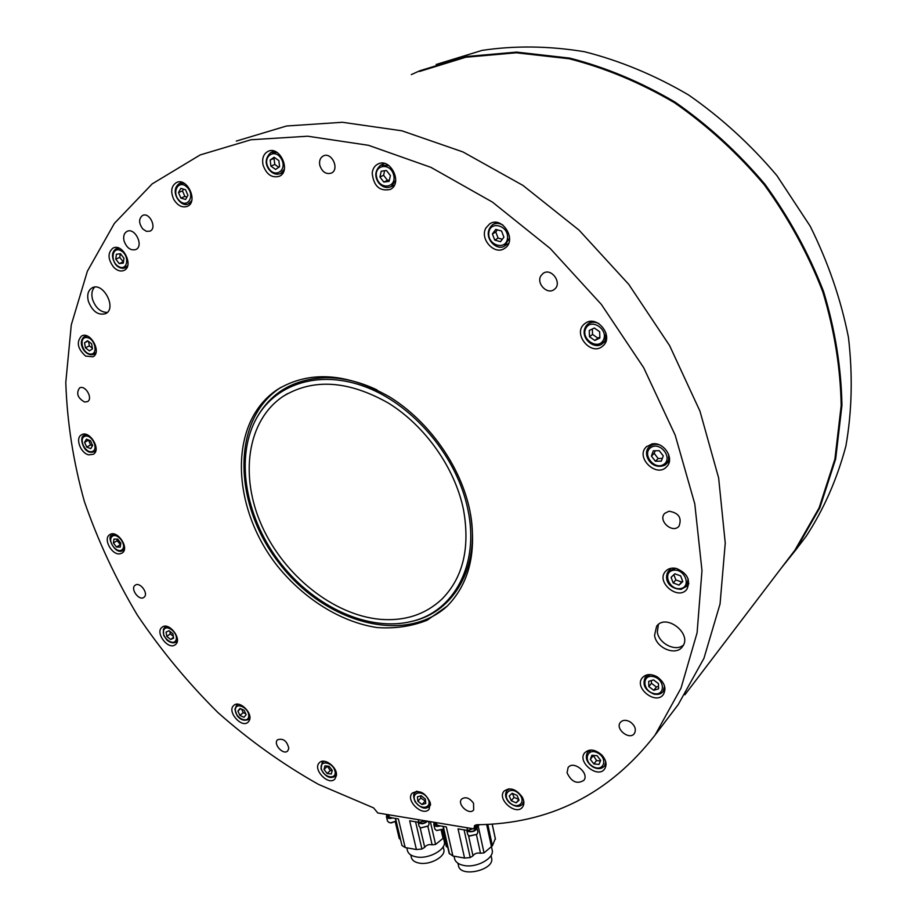 <?xml version="1.0" encoding="UTF-8"?>
<svg xmlns="http://www.w3.org/2000/svg" width="918" height="918" viewBox="0 0 918 918"><rect width="100%" height="100%" fill="white"/><g stroke="black" fill="none" stroke-linecap="round" stroke-linejoin="round"><path stroke-width="1.38" d="M463.475 509.57C470.268 547.805 463.085 577.663 441.902 599.156C425.275 614.612 404.7 621.325 380.167 619.317C333.337 615.06 284.098 575.54 261.848 525.83C239.483 476.201 246.931 420.754 282.962 396.461C312.877 378.216 347.899 380.35 388.027 402.864C425.114 425.631 454.938 467.905 463.475 509.57M419.526 71.466L465.77 57.249L516.237 52.785L569.217 58.775C605.203 67.978 640.305 82.643 674.546 102.759C707.606 125.812 737.51 153.157 764.269 184.782C788.631 218.335 808.138 254.022 822.803 291.844C834.382 330.147 840.509 368.061 841.175 405.607L834.898 459.161L819.108 507.861L794.908 550.18L788.172 559.028M473.539 803.227C469.488 797.811 465.518 796.434 461.605 799.108C456.716 804.329 469.385 815.723 473.665 809.94L473.539 803.227M476.671 826.154L476.958 827.474L479.322 824.685M476.958 827.474L467.583 830.457L466.987 827.726M436.337 822.654L436.957 825.351L446.332 826.911L452.907 856.001L464.565 858.066L458.048 828.862L467.583 830.457M476.878 827.554L476.912 827.68C475.972 830.962 473.057 832.247 468.18 831.536L466.792 830.32M476.373 828.059C474.331 831.501 471.382 832.293 467.503 830.434M430.312 802.768C425.539 792.693 419.492 789.503 412.171 793.186C405.033 800.404 422.877 817.25 429.142 809.171L430.312 802.768M426.09 820.956L418.849 822.333L418.218 819.659M395.325 818.42L401.969 845.512L405.171 847.532L416.405 849.529L409.669 820.807L418.849 822.333C421.408 824.054 424.173 823.653 427.168 821.14M427.65 821.22C423.921 824.169 420.754 824.502 418.172 822.218L419.124 826.372L420.731 827.852L428.316 825.959L429.108 823.894L428.534 821.358M436.957 825.351L433.514 822.184M440.33 825.913C436.876 826.831 434.719 826.395 433.847 824.628L433.927 823.641M439.63 825.798L434.34 824.18M388.716 814.771L389.347 817.422L398.378 818.925L405.171 847.532M389.347 817.422L386.088 814.335M392.674 817.984C389.358 818.867 387.293 818.477 386.467 816.825L386.547 815.861M386.937 816.366L392.009 817.869M477.888 824.72L474.285 828.931L377.757 812.958L373.592 807.886L318.569 784.42C282.974 764.407 249.432 740.459 217.956 712.575C187.96 682.808 161.086 650.311 137.333 615.083C115.622 578.65 97.962 540.771 84.353 501.446C73.279 461.697 67.094 422.028 65.786 382.439L71.283 324.892L87.394 271.177L114.371 223.418L152.17 183.898L200.17 154.935L251.004 139.754L307.725 136.22L368.474 145.296L430.921 167.351L492.415 202.086L550.146 248.411L601.37 304.443L643.679 367.682L675.2 435.201L694.777 503.844L701.983 570.594L697.095 632.766L681.018 688.133L655.073 735.054C609.173 794.116 549.675 824.008 476.557 824.743L474.629 825.534M464.565 858.066L470.211 857.573L472.988 855.828C474.629 853.43 477.13 852.581 480.504 853.27L484.038 852.879L492.404 845.799L487.779 824.341M236.316 141.085L286.531 126.007L342.357 122.278L401.923 130.804L462.97 151.94L522.927 185.402L579.051 230.131L628.727 284.339L669.624 345.638L699.975 411.184L718.645 477.991L725.243 543.123L720.056 603.952L703.945 658.321L678.207 704.611L670.966 714.147M495.295 838.639L492.404 845.799M452.907 856.001L449.154 853.35L443.038 826.361M447.858 847.624L446.32 846.316M457.933 863.23L458.495 865.754C460.343 878.113 495.089 869.977 491.589 858.032L491.038 855.484M454.02 856.196L454.582 858.72C455.5 862.163 458.61 864.412 463.9 865.479C476.626 868.21 494.653 858.204 492.163 849.953L486.632 824.398M436.658 830.549L443.658 829.103M443.646 829.046L436.498 830.503L434.845 828.988L433.847 824.628M469.546 836.091L476.867 834.393M476.912 827.68L477.876 832.098L476.981 834.29L469.155 835.954L467.675 834.451L466.769 830.32M651.55 444.048L651.344 445M668.258 462.133L669.222 461.949M590.148 321.484L589.7 322.688M604.411 342.001L605.696 341.886M495.513 222.363L495.043 223.303M507.092 244.349L508.136 244.406M256.478 418.31C270.764 392.434 293.875 378.893 325.81 377.677C342.46 377.596 359.512 381.659 376.965 389.875M470.59 514.39C479.712 567.347 454.089 611.181 413.513 620.993L409.887 621.842M446.515 606.798C402.6 645.446 323.033 621.635 278.567 562.413C233.241 503.867 231.129 420.352 280.001 387.97L281.16 387.224M567.072 772.807C571.398 781.906 576.974 784.442 583.814 780.392C589.792 773.266 573.36 759.909 568.093 767.586L567.072 772.807M654.557 635.325C656.049 648.119 675.969 656.336 682.407 646.685C692.86 634.143 666.043 612.937 656.634 626.214L654.557 635.325M142.795 228.984L146.432 231.336L150.024 231.141C157.311 228.169 149.542 211.783 142.565 215.466C138.572 218.736 138.652 223.246 142.795 228.984M84.525 402.015L87.451 401.636C93.464 398.63 85.179 384.367 79.522 388.004C75.987 393.329 77.663 397.999 84.525 402.015M143.942 597.308L143.954 597.308C149.129 593.889 139.915 581.278 135.141 585.259C129.92 588.679 139.169 601.336 143.942 597.308M288.814 748.388C287.059 740.964 283.306 738.083 277.569 739.759C272.726 743.89 283.398 755.629 287.724 750.924L288.814 748.388M630.138 721.858C625.996 719.655 622.737 719.838 620.338 722.42C614.842 728.972 629.622 740.642 634.384 733.493C636.449 729.397 635.038 725.518 630.138 721.858M668.924 511.211L664.632 513.437C657.598 520.736 672.791 534.092 679.056 526.094C682.051 517.763 678.666 512.806 668.924 511.211M540.909 275.813C536.009 283.49 547.415 295.171 554.231 289.445C562.952 283.524 551.213 266.931 542.963 273.518L540.909 275.813M173.835 199.539C177.771 205.758 182.292 208.019 187.41 206.321C198.598 201.811 187.226 177.002 176.451 182.533C171.196 186.01 170.323 191.667 173.835 199.539M113.648 267.218C117.217 270.73 120.694 271.785 124.091 270.374C134.257 266.059 122.748 242.777 113.029 248.067C107.521 252.714 107.727 259.094 113.648 267.218M85.626 356.092L92.947 356.804C102.173 352.455 90.274 330.755 81.53 336.034C76.171 342.047 77.537 348.737 85.626 356.092M88.839 454.858L93.326 454.284C101.772 449.751 89.321 429.486 81.392 434.902C74.955 438.173 80.658 453.4 88.839 454.858M120.097 553.795L122.197 552.969C130.035 548.126 116.907 529.089 109.632 534.746C102.759 538.786 112.019 555.597 120.097 553.795M175.154 644.792L175.395 644.608C182.797 639.364 168.82 621.268 162.027 627.292C154.672 632.41 168.12 650.346 175.154 644.792M249.111 720.848C253.632 713.722 239.472 699.55 233.769 705.46C226.539 711.22 241.641 728.743 248.135 722.11L249.111 720.848M336.413 775.515C337.721 767.241 324.123 757.132 319.338 762.778C312.246 769.204 328.61 786.278 334.909 779.003L336.413 775.515M522.331 797.18C516.123 788.929 510.018 786.933 504.005 791.178C496.661 799.326 516.123 816.125 522.514 807.106C524.396 804.432 524.339 801.116 522.331 797.18M601.944 755.147C595.185 749.272 589.413 748.514 584.628 752.875C576.848 762.02 597.905 779.003 604.641 768.951C607.142 764.786 606.247 760.173 601.944 755.147M657.104 676.795C650.885 673.548 645.928 673.904 642.244 677.84C633.718 687.915 656.026 705.46 663.416 694.433C666.617 688.144 664.517 682.269 657.104 676.795M676.279 568.426C671.655 567.519 668.017 568.552 665.366 571.524C655.681 582.196 678.379 600.957 686.882 589.241C690.921 580.084 687.387 573.142 676.279 568.426M652.055 443.945L646.226 446.928C635.026 457.497 656.726 478.37 666.755 466.631C674.994 458.759 663.725 441.351 652.055 443.945M585.122 323.411L584.617 323.79C571.937 333.303 591.112 356.861 602.736 346.04C614.67 336.791 596.941 313.99 585.122 323.411M485.955 227.939C479.345 239.001 494.745 255.766 504.682 248.296C517.706 240.47 502.089 215.156 489.615 223.935L485.955 227.939M372.192 173.169C373.66 186.205 379.719 191.621 390.357 189.406C403.289 183.221 390.184 156.955 377.711 164.161C374.51 165.94 372.662 168.935 372.192 173.169M263.03 164.93C266.404 174.466 271.843 178.253 279.336 176.29C291.534 171.218 279.76 145.273 267.976 151.39C263.489 153.914 261.848 158.424 263.03 164.93M476.981 824.743L474.101 828.105L474.285 828.931M474.101 828.105L474.549 825.626M469.936 510.97C477.096 551.534 469.511 583.263 447.204 606.132L427.145 620.235C411.689 626.351 395.015 628.796 377.137 627.568C341.014 622.129 304.409 599.27 277.661 566.303C230.866 507.574 227.871 422.372 277.374 389.565C309.332 370.287 346.729 372.719 389.542 396.863C429.108 421.282 460.893 466.505 469.936 510.97M319.785 165.274C322.126 171.987 325.982 174.592 331.341 173.112C339.97 169.337 331.57 151.447 323.274 155.968C320.187 157.77 319.028 160.868 319.785 165.274M88.358 301.265C92.431 311.477 98.18 315.608 105.616 313.658C117.206 308.494 103.206 281.528 92.156 287.827C88.105 290.306 86.843 294.781 88.358 301.265M124.068 241.009C126.741 247.975 130.654 250.821 135.83 249.547C144.172 246.081 135.003 227.113 127.017 231.393C124.033 233.138 123.046 236.351 124.068 241.009M94.646 287.127C91.903 290.008 91.203 294.081 92.523 299.36C95.598 307.909 100.521 312.269 107.268 312.453M658.401 624.481L657.322 632.032C658.711 643.529 675.614 652.078 683.382 645.102M467.928 509.754C479.621 564.65 454.043 611.262 412.182 621.279C369.369 632.284 315.195 607.475 280.931 563.732C246.621 520.036 234.939 460.847 255.078 420.926C273.61 384.08 319.246 368.646 367.028 387.465C414.752 406.112 457.508 457.852 467.928 509.754M332.27 770.363L329.092 766.278L324.961 765.83L324.02 769.456L327.187 773.53L331.306 773.989L332.27 770.363M327.233 766.071L330.285 770.512L332.167 770.718M330.285 770.512L327.187 773.53M327.141 766.45L324.02 769.456M246.15 714.709L244.154 710.291L240.023 708.444L237.9 711.025L239.896 715.443L244.016 717.279L246.15 714.709M241.606 709.155L243.178 712.632L245.726 713.768M243.178 712.632L239.896 715.443M240.631 708.719L237.9 711.025M173.628 638.159L172.905 633.776L169.119 630.735L166.066 632.066L166.801 636.438L170.576 639.479L173.628 638.159M173.491 637.299L170.576 639.479M169.841 631.32L170.266 633.856L173.33 636.323M170.266 633.856L166.801 636.438M120.224 547.117L120.809 543.158L117.688 539.118L113.981 539.073L113.407 543.031L116.529 547.048L120.224 547.117M117.275 539.118L117.045 540.679L120.579 544.695M120.155 544.684L116.529 547.048M117.045 540.679L113.407 543.031M90.756 448.627L92.638 445.459L90.48 440.72L86.441 439.183L84.571 442.361L86.728 447.089L90.756 448.627M88.53 439.974L90.526 444.943L92.5 445.7M90.526 444.943L86.728 447.089M88.369 440.238L84.571 442.361M89.402 350.871L92.5 348.863L91.616 343.791L87.623 340.739L84.536 342.77L85.431 347.819L89.402 350.871M88.587 341.473L89.356 345.891L92.385 348.209M89.356 345.891L85.431 347.819M88.036 341.06L84.536 342.77M119.214 263.592L123.31 263.133L123.953 258.21L120.499 253.747L116.402 254.229L115.771 259.151L119.214 263.592L123.482 261.791M120.247 253.781L119.776 257.396L123.219 261.825M119.776 257.396L115.771 259.151M180.869 198.093L185.574 199.481L187.915 195.316L185.551 189.751L180.835 188.374L178.505 192.55L180.869 198.093L184.874 196.452L186.939 197.06M183.497 189.154L182.51 190.921L184.874 196.452M182.51 190.921L178.505 192.55M270.902 166.101L275.595 169.44L279.588 166.72L278.854 160.616L274.138 157.265L270.156 160.019L270.902 166.101L274.792 164.483L278.739 167.294M274.918 157.827L274.057 158.424L274.792 164.483M274.057 158.424L270.156 160.019M379.926 177.002L383.839 182.062L389.083 181.362L390.402 175.579L386.455 170.496L381.222 171.218L379.926 177.002L383.598 175.281L387.499 180.33L389.37 180.077M384.619 170.748L383.598 175.281M387.499 180.33L383.839 182.062M492.392 233.941L494.745 240.08L500.494 241.698L503.902 237.165L501.549 231.003L495.777 229.397L492.392 233.941L495.766 231.99L498.107 238.106L502.318 239.277M497.372 229.844L495.766 231.99M498.107 238.106L494.745 240.08M589.241 330.514L589.505 336.745L594.818 340.475L599.89 337.985L599.649 331.742L594.313 328.001L589.241 330.514M592.34 328.988L592.558 334.416L597.859 338.134L599.856 337.147M597.859 338.134L594.818 340.475M592.558 334.416L589.505 336.745M653.306 450.807L651.39 456.085L655.383 461.249L661.316 461.146L663.266 455.867L659.25 450.681L653.306 450.807M655.142 450.772L654.201 453.377L658.172 458.518L662.314 458.438M658.172 458.518L655.383 461.249M654.201 453.377L651.39 456.085M674.787 573.796L671.069 577.353L673.204 582.987L679.033 585.099L682.774 581.553L680.64 575.884L674.787 573.796M673.869 574.668L675.855 579.935L681.672 582.023L682.613 581.128M681.672 582.023L679.033 585.099M675.855 579.935L673.204 582.987M653.49 679.882L648.682 681.385L648.831 686.595L653.777 690.313L658.596 688.833L658.458 683.612L653.49 679.882M651.378 680.548L651.459 683.313L656.393 687.02L658.527 686.366M656.393 687.02L653.777 690.313M651.459 683.313L648.831 686.595M597.079 755.721L591.903 755.239L590.32 759.347L593.877 763.937L599.041 764.442L600.647 760.333L597.079 755.721M593.246 755.365L596.551 760.574L600.418 760.942M596.551 760.574L593.877 763.937M593.005 755.996L590.32 759.347M517.063 795.424L512.164 793.29L509.26 795.929L511.246 800.703L516.134 802.848L519.049 800.209L517.063 795.424M518.819 799.635L516.134 802.848M512.382 793.381L514.046 797.386L518.727 799.429M514.046 797.386L511.246 800.703M410.759 854.91L411.367 857.527C412.148 860.35 414.706 862.197 419.033 863.069C430.003 865.467 446.056 856.494 443.796 849.357L443.199 846.729M406.777 847.819L407.443 850.63C408.315 853.809 411.207 855.886 416.118 856.861C428.568 859.558 446.814 849.402 444.266 841.37L443.532 838.134M416.405 849.529L421.913 849.035L424.701 847.325C426.4 844.996 428.878 844.17 432.126 844.835L435.58 844.445L444.048 837.537L442.35 830.033M400.305 839.327L399.238 838.478L395.256 821.748M389.209 822.562L391.217 822.918L395.991 821.197M395.968 821.105L390.942 822.769L389.037 822.505L387.499 821.117L386.467 816.825M420.903 827.898L428.19 826.074M420.605 795.883L420.823 798.017L425.55 801.173M421.167 795.734L417.426 796.801L417.874 801.207L422.039 804.535L425.78 803.468L425.344 799.062L421.167 795.734M420.823 798.017L417.874 801.207M424.977 801.334L422.039 804.535M436.13 64.501L482.03 50.398C514.906 45.475 549.056 45.911 584.445 51.718C620.006 60.726 654.683 75.115 688.454 94.875C721.055 117.527 750.522 144.413 776.846 175.533L810.204 226.207C828.185 262.387 840.945 299.463 848.462 337.422C852.845 375.141 851.984 411.39 845.868 446.159C836.941 479.46 823.687 509.524 806.107 536.353L799.417 545.143M411.298 74.622L419.801 70.766L466.103 56.549L516.639 52.096L569.676 58.109C605.696 67.324 640.844 82 675.12 102.15C708.214 125.227 738.164 152.595 764.946 184.266C789.331 217.853 808.861 253.575 823.549 291.431C835.139 329.78 841.267 367.739 841.944 405.32L835.667 458.943L819.877 507.7L795.665 550.089L781.757 567.473M495.41 839.167L492.163 824.043M484.038 852.879L478.186 826.016M480.504 853.27L476.465 834.806M472.988 855.828L468.536 835.621M470.211 857.573L464.072 829.872M449.51 853.912L443.279 826.407M321.461 769.169C324.008 778.292 337.526 779.852 334.852 770.65C332.27 761.435 318.718 760.001 321.461 769.169M336.447 774.379L335.403 776.158C330.078 779.29 325.282 776.869 321.002 768.905L322.184 762.388L324.157 761.251M235.341 709.878C235.134 718.14 248.606 724.199 248.732 715.868C248.962 707.537 235.387 701.513 235.341 709.878M249.857 717.842L248.812 719.345C244.36 721.215 240.459 719.999 237.119 715.684L234.893 709.327L236.614 705.208L238.439 704.267M163.714 630.173C160.925 636.897 173.261 646.857 175.992 640.064C178.849 633.317 166.376 623.299 163.714 630.173M163.599 629.002L166.732 626.409M177.346 640.534L176.245 641.911L177.277 641.143M112.03 536.56C106.936 541.15 117.125 554.288 122.174 549.63C127.361 545.074 117.056 531.797 112.03 536.56M112.088 535.217L114.509 534.15M124.423 548.964L122.989 550.467M85.087 436.222C78.053 438.138 85.122 453.561 92.11 451.576C99.201 449.751 92.11 434.157 85.087 436.222M95.908 450.199L94.462 451.679C91.008 452.746 88.484 452.39 86.866 450.6C84.272 450.141 78.351 437.381 84.341 435.224L86.636 434.593M95.724 450.956L94.21 451.817M87.061 337.572C78.638 336.309 81.599 352.868 89.964 354.015C98.398 355.392 95.506 338.708 87.061 337.572M95.988 352.478L93.888 354.359M95.69 353.453L94.187 354.21C85.122 357.71 76.55 342.184 84.502 336.573L87.313 336.045M120.901 250.66C111.904 245.875 109.873 262.02 118.812 266.645C127.763 271.51 129.943 255.353 120.901 250.66M127.705 265.566L125.032 267.918M127.223 266.931L125.399 267.746C122.014 269.031 118.755 267.976 115.634 264.556C111.353 257.465 111.48 252.221 116.024 248.824L119.627 248.434M187.02 187.134C178.574 178.815 170.989 192.562 179.423 200.686C187.754 209.006 195.511 195.385 187.02 187.134M191.69 200.675L188.718 203.658C181.489 208.73 168.464 191.139 179.423 183.474L184.174 183.302M281.356 158.906C274.895 147.58 261.882 156.691 268.435 167.799C274.792 179.021 287.896 170.151 281.356 158.906M284.305 169.256L280.541 173.559C276.215 175.12 272.302 173.697 268.802 169.291C264.751 163.278 265.463 157.655 270.913 152.422L277.236 152.56M393.684 175.131C390.632 162.119 373.408 164.574 376.667 177.438C379.685 190.301 396.84 188.087 393.684 175.131M395.715 180.249L391.343 186.595C386.742 188.534 382.531 187.295 378.686 182.877C374.292 176.44 374.934 170.53 380.614 165.171L388.934 165.584M507.516 238.175C508.87 225.415 489.879 220.182 488.812 232.942C487.504 245.565 506.3 250.901 507.516 238.175M509.49 236.614L509.433 238.129L504.613 245.829M508.583 243.454L505.313 245.416C497.189 252.92 480.332 235.88 492.53 224.738C495.754 222.856 499.208 222.971 502.88 225.059M603.218 340.326C609.116 329.964 591.525 317.674 585.925 328.196C580.176 338.501 597.515 350.722 603.218 340.326M605.983 332.947L604.985 340.658L602.346 343.619M606.11 340.67L602.965 343.125C594.508 351.812 576.573 335.552 587.6 324.249C590.894 321.805 594.635 321.575 598.846 323.561M663.806 464.37C673.319 458.071 660.099 440.996 650.816 447.582C641.452 453.94 654.5 470.796 663.806 464.37M668.648 454.399L668.66 460.17L665.16 465.001C650.965 471.29 641.625 453.022 649.255 446.986C651.86 444.496 655.142 443.75 659.124 444.76M669.406 460.985L665.229 464.933M680.364 588.61C691.828 587.038 684.851 568.391 673.456 570.262C662.073 571.96 669.05 590.389 680.364 588.61M688.144 578.937L686.653 586.269L681.099 589.356C666.25 588.553 664.38 576.653 668.396 571.237L675.786 568.322M688.879 583.641L686.653 586.269L681.351 589.207M653.857 693.549C665.493 696.349 665.102 679.194 653.409 676.623C641.762 673.938 642.302 690.979 653.857 693.549M664.517 685.953L663.209 691.415C661.373 693.951 658.344 694.869 654.098 694.18C645.079 690.428 642.13 684.828 645.239 677.346L650.495 674.604M592.879 766.484C603.206 772.646 608.554 759.175 598.077 753.15C587.669 747.045 582.517 760.529 592.879 766.484M605.777 761.929L604.56 765.933C601.6 769.146 597.675 769.468 592.798 766.92C586.602 762.479 584.869 757.602 587.577 752.29L591.353 750.017M509.444 802.343C517.523 810.605 527.15 801.999 518.888 793.76C510.706 785.475 501.239 794.208 509.444 802.343M523.753 801.162L522.617 804.122C519.427 807.565 514.952 807.037 509.169 802.55C505.336 798.293 504.59 794.311 506.897 790.605L509.754 788.814M432.126 844.835L427.88 826.418M435.58 844.445L430.347 821.667M424.701 847.325L420.111 827.577M421.913 849.035L415.567 821.794M401.969 845.512L395.532 818.454M443.107 838.627L441.26 830.492M415.544 801.862C420.926 811.053 433.227 807.622 427.696 798.396C422.234 789.136 409.99 792.716 415.544 801.862M430.519 804.007L429.44 806.245C425.596 809.848 420.834 808.379 415.154 801.85C413.203 796.985 413.157 793.932 415.028 792.682L417.323 791.27M282.962 396.461L287.575 393.627M684.874 694.8L794.908 550.18M495.387 838.891L492.209 824.043M446.332 846.637L442.545 829.918M655.073 735.054L678.207 704.611M277.374 389.565L280.001 387.97M268.641 151.114L267.976 151.39M378.503 163.806L377.711 164.161M490.453 223.453L489.615 223.935M585.374 323.228L584.617 323.79M646.8 446.389L646.226 446.928M412.182 621.279L413.513 620.993M323.411 761.217L322.356 762.227M336.447 775.136L335.403 776.158M237.808 704.209L236.798 705.058M249.811 718.484L248.812 719.345M166.135 626.317L165.102 627.074M164.896 627.224L163.381 629.266L163.737 635.508L167.145 640.328C170.782 642.979 173.812 643.507 176.245 641.911M113.878 534.001L112.753 534.724M124.309 549.595L123.207 550.318C115.083 556.067 105.903 535.527 112.007 535.274L112.535 534.861M85.867 434.375L84.594 435.086M86.326 335.701L84.812 336.424M118.238 247.871L116.391 248.663M182.131 182.384L179.882 183.29M190.944 202.717L188.718 203.658M274.184 151.103L271.476 152.193M283.214 172.423L280.541 173.559M384.39 163.45L381.291 164.861M394.419 185.115L391.343 186.595M496.558 222.443L493.241 224.336M591.433 321.403L588.243 323.779M652.514 443.887L649.737 446.527M671.012 568.288L668.74 570.858M647.328 674.787L645.492 677.048M665.022 689.108L663.209 691.415M589.299 750.167L587.772 752.049M606.064 764.017L604.56 765.933M508.377 788.883L507.08 790.398M523.891 802.573L522.617 804.122M416.347 791.27L415.2 792.498M430.565 805.006L429.44 806.245M795.665 550.089L806.107 536.353"/></g></svg>

